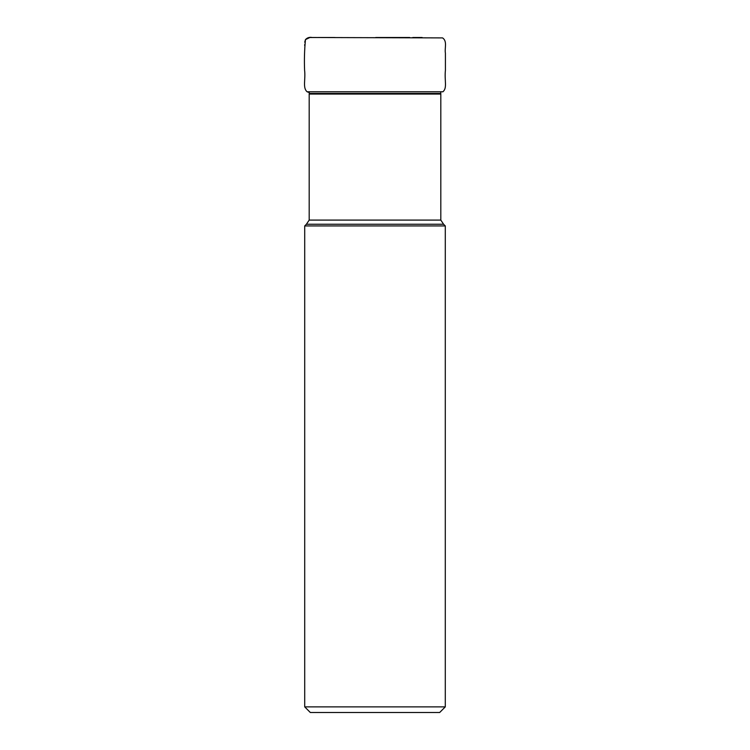 <?xml version="1.0" encoding="UTF-8"?>
<svg xmlns="http://www.w3.org/2000/svg" width="750" height="750" viewBox="0 0 750 750"><rect width="100%" height="100%" fill="white"/><g stroke="black" fill="none" stroke-linecap="round" stroke-linejoin="round"><path stroke-width="1.12" d="M304.706 706.875L445.294 706.875L439.669 712.5L310.331 712.5L304.706 706.875L304.706 225.938L306.394 224.25L443.606 224.25L440.812 220.087L440.812 94.059L309.188 94.059L309.206 93.45L440.794 93.45L440.812 94.059M440.747 92.569L440.794 93.45M304.706 225.938L445.294 225.938L443.606 224.25M306.394 224.25L309.188 220.087L440.812 220.087M312.206 37.509C309.553 36.966 307.303 37.669 305.466 39.609C304.472 49.856 304.181 60.066 304.594 70.247C305.728 79.603 302.466 87.694 307.097 91.781L442.913 91.781C447.488 87.872 444.3 80.663 445.416 70.237L445.406 53.175C444.469 48.206 447.534 41.156 442.556 37.903L312.488 37.5M334.669 37.5L309.834 37.519L305.466 39.609L304.734 42.169M304.697 44.606L304.688 45.581M309.188 220.087L309.188 94.059M445.294 706.875L445.294 225.938M307.097 91.781L309.253 92.569M422.137 37.5L412.781 37.5M409.697 37.5L375.656 37.509"/></g></svg>

